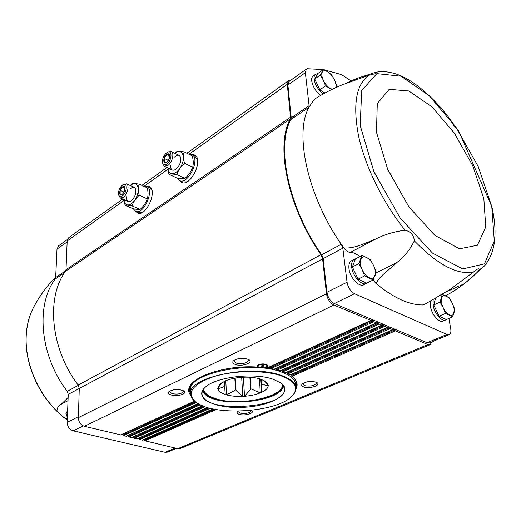 <?xml version="1.0" encoding="UTF-8"?>
<svg xmlns="http://www.w3.org/2000/svg" width="521" height="521" viewBox="0 0 521 521"><rect width="100%" height="100%" fill="white"/><g stroke="black" fill="none" stroke-linecap="round" stroke-linejoin="round"><path stroke-width="0.78" d="M68.127 397.53L61.244 404.211C58.287 405.905 56.867 408.217 56.978 411.16L63.803 417.425L67.333 418.956M176.489 448.373L167.469 452.13L165.04 452.306L73.168 430.821C69.417 429.506 67.43 426.666 67.209 422.297L68.244 394.371L67.248 391.31C39.857 355.902 35.532 304.948 55.187 279.028L55.662 277.556L65.815 270.673M67.437 239.51L58.671 245.762L57.004 249.129L55.662 277.556M314.73 79.003L320.415 75.031L323.508 69.521L317.856 73.487L314.73 79.003L319.848 89.827L324.941 93.018M435.354 298.787L433.739 304.935L439.086 316.201L446.38 319.536L452.769 316.788L445.488 313.414L443.163 307.585L440.108 302.089L442.029 294.932M361.867 255.59L355.433 258.917L352.378 266.941L358.083 279.165L366.745 283.131L373.264 279.927L364.609 275.915L362.108 269.578L358.865 263.626L361.867 255.59L366.543 257.478L370.444 259.732L373.635 265.567L376.097 271.786L373.264 279.927M290.744 80.273L288.354 80.781L287.266 84.33L290.575 117.205L290.327 118.964C275.134 145.346 287.69 207.208 320.969 254.71L322.597 258.898L79.264 388.458L78.358 417.647C78.606 422.075 80.618 424.967 84.395 426.308L120.944 434.944L194.73 401.209M79.264 388.458L78.17 385.091C50.544 348.953 45.972 297.452 65.49 271.317L65.991 269.709L67.183 240.943L68.831 237.563L122.754 199.055M213.402 409.005L144.076 439.581L144.981 440.825L177.778 448.679L180.201 448.522L430.183 344.681L431.929 341.822M207.768 407.598L138.703 438.194M138.762 438.298L139.667 439.548L142.552 440.134L213.206 408.965M202.78 405.872L133.337 436.891M133.396 437.008L134.307 438.265L137.218 438.851L207.579 407.539M198.455 403.795L127.919 435.576M127.984 435.706L128.902 436.969L131.846 437.562L202.591 405.794M345.149 83.699L356.344 78.612L375.211 72.432C376.051 72.621 375.993 73.07 375.029 73.787L368.927 75.265L343.052 84.539C333.46 88.362 324.16 93.103 315.153 98.756L314.215 99.472L308.901 107.333C294.17 133.454 307.566 196.065 341.275 244.271L343.827 247.924C345.996 250.829 348.158 252.314 350.32 252.385C353.297 252.366 356.455 253.792 359.796 256.658M343.827 247.924C354.749 248.849 365.286 242.923 375.856 238.97C384.837 234.411 394.592 231.5 405.123 230.236C410.782 231.591 413.843 235.114 414.306 240.806C410.268 249.429 404.426 256.69 396.794 262.591C389.311 269.839 379.314 276.15 376.071 283.535C393.355 297.745 408.835 304.883 422.524 304.961L425.52 303.847L422.524 304.961M425.52 303.847L450.574 289.142L477.282 269.188C478.74 268.589 479.437 268.797 479.379 269.806C476.051 273.792 471.427 278.09 465.513 282.708L464.139 283.776L447.324 291.389M459.138 131.93C457.751 129.215 455.875 127.144 453.504 125.724M320.636 95.402C315.785 91.585 312.815 86.779 311.727 80.983C311.473 78.534 311.955 76.854 313.173 75.942L315.557 74.269L317.706 73.748M351.076 80.846L341.359 74.581L323.73 69.632M323.424 69.58L307.507 68.739L306.374 69.124L305.345 72.679L309.103 105.704L291.219 117.831L290.992 119.452C275.752 145.672 288.36 207.534 321.665 254.795L323.176 258.65L326.928 292.294C327.904 297.647 330.373 301.412 334.326 303.574L372.007 319.477L371.134 320.545L267.429 367.963L264.407 367.494M290.992 119.452L308.901 107.333L309.103 105.704M314.743 99.049L314.215 99.472M306.374 69.124L288.992 81.523L287.905 85.073L291.219 117.831M321.665 254.795L341.275 244.271L342.831 248.185L347.058 282.219C348.106 287.644 350.6 291.48 354.554 293.72L446.972 334.449L427.135 342.74L429.408 342.87L449.213 334.606C450.717 333.824 451.225 331.884 450.737 328.771L448.874 318.461M427.135 342.74L393.453 328.627L392.893 329.708L290.067 375.061L287.683 373.739L286.778 372.294M430.183 344.681L427.93 344.557L395.341 330.861L393.713 328.64L388.112 326.374L387.546 327.455L285.703 372.775L282.857 371.668L281.75 370.255M322.597 258.898L326.478 293.72C327.455 299.093 329.923 302.857 333.883 305.026L371.134 320.545M392.893 329.708L390.021 328.621L388.379 326.387L382.714 324.101L382.14 325.182L280.474 370.828L277.165 369.923L275.863 368.549M387.546 327.455L384.641 326.361L382.987 324.108L377.25 321.796L376.67 322.877L274.398 369.213L270.601 368.516L269.096 367.201M382.14 325.182L379.197 324.069L377.53 321.809L372.007 319.477L373.687 321.757L376.67 322.877M263.717 366.094L262.682 366.576L261.255 366.51L260.865 365.963L263.326 365.553L263.717 366.094M259.139 367.481C263.151 368.152 265.703 367.559 266.785 365.709C266.843 363.411 257.413 364.062 257.797 366.328L259.139 367.481M290.926 374.684L291.942 376.273L395.341 330.861M257.726 366.934L257.296 367.038C217.941 364.413 179.074 382.147 190.771 395.296M194.874 401.326L122.448 434.253M122.52 434.397L123.444 435.667L126.414 436.259L198.286 403.697M303.88 387.018C309.643 389.148 321.333 385.279 317.048 382.609C311.897 380.695 306.973 381.131 302.278 383.918C301.171 385.195 301.705 386.23 303.88 387.018M238.045 411.16L237.583 411.538C236.554 412.71 237.185 413.654 239.458 414.377C244.948 416.123 255.16 413.081 251.663 410.704L251.135 410.372M191.708 154.483L194.418 154.945C204.154 158.918 190.484 187.553 181.38 182.33L179.341 180.487M146.616 186.179L149.117 186.479C158.156 189.742 146.062 217.439 137.57 212.946L135.662 211.298M265.007 367.683C267.501 366.823 268.172 365.853 267.019 364.778C263.711 363.437 260.513 363.658 257.433 365.442L257.296 367.038M171.337 395.003C177.414 396.93 187.671 393.752 183.893 391.063C178.911 388.855 173.968 389.005 169.078 391.512C167.749 392.925 168.504 394.091 171.337 395.003M235.492 364.544C241.959 366.921 253.734 362.792 249.031 359.731C243.73 357.504 238.572 357.81 233.564 360.649C232.099 362.225 232.737 363.521 235.492 364.544M238.13 411.16L238.058 411.557L240.109 413.107C245.932 413.941 249.624 413.166 251.194 410.776L251.07 410.379M234.163 360.18L233.877 361.092L236.228 363.098C242.838 364.225 247.019 363.254 248.771 360.206L248.38 359.34M169.683 391.069L169.488 391.714L172.015 393.655C178.11 394.612 181.933 393.817 183.496 391.284L183.268 390.652M302.851 383.436L302.701 384.094L304.583 385.67C310.874 386.634 314.905 385.696 316.664 382.857L316.39 382.238M266.765 365.592L266.27 364.726C263.476 363.593 260.774 363.775 258.162 365.286L257.797 366.204M262.604 365.521L262.682 366.576M261.203 365.807L261.255 366.51M446.972 334.449L449.213 334.606M367.455 282.779L363.808 284.746C359.125 287.566 349.825 277.524 348.966 268.602C348.542 264.59 349.389 261.965 351.506 260.734L355.42 258.944M446.438 319.51L443.006 321.131C439.151 323.202 431.564 314.365 430.398 306.361L430.405 301.464M373.108 280.005L376.071 283.535M445.585 295.713C451.544 292.672 457.725 288.693 464.139 283.776M324.648 92.836L322.024 91.188M318.754 87.508L316.143 81.979M323.28 93.917C318.318 90.12 315.27 85.249 314.124 79.309C313.863 76.854 314.339 75.174 315.557 74.269M437.816 313.518L434.996 307.579M445.696 319.972C441.86 322.043 434.267 313.173 433.081 305.156L433.146 300.005M356.52 275.824L354.006 270.438M366.55 283.398C361.88 286.211 352.574 276.137 351.695 267.201C351.265 263.183 352.105 260.565 354.221 259.334M352.378 266.941L358.865 263.626M358.083 279.165L364.609 275.915M366.543 257.478C369.356 258.963 371.72 261.659 373.635 265.567C375.413 269.526 375.888 272.887 375.061 275.648C374.045 278.214 372.137 278.911 369.33 277.745C366.478 276.293 364.068 273.571 362.108 269.578C360.311 265.528 359.855 262.135 360.74 259.393C361.821 256.886 363.756 256.247 366.543 257.478M433.739 304.935L440.108 302.089M439.086 316.201L445.488 313.414M442.531 294.502L449.31 297.843L452.319 303.235L454.612 308.96L452.769 316.788M446.074 295.941C448.451 297.204 450.535 299.634 452.319 303.235C453.999 306.895 454.579 310.047 454.058 312.698C453.381 315.166 451.863 315.915 449.512 314.951C447.103 313.714 444.986 311.265 443.163 307.585C441.463 303.854 440.896 300.669 441.463 298.038C442.192 295.615 443.729 294.912 446.074 295.941M323.508 69.521L327.898 71.931L331.603 74.777L334.469 79.889L336.683 85.464L335.771 87.587M331.805 89.521L325.573 85.9L323.32 80.234L320.415 75.031M319.848 89.827L325.573 85.9M332.281 89.293L330.001 88.277C327.312 86.473 325.084 83.79 323.32 80.234C321.711 76.672 321.372 73.943 322.297 72.035C323.391 70.348 325.26 70.315 327.898 71.931C330.548 73.754 332.737 76.405 334.469 79.889C335.954 83.132 336.364 85.737 335.7 87.697M67.567 412.639L65.933 413.479L67.606 410.613M67.385 417.503L65.933 413.479M221.966 382.629L217.843 388.125L219.888 384.205L225.274 380.923C229.728 379.054 235.069 377.862 241.295 377.347L243.535 377.211C249.78 376.97 255.238 377.517 259.901 378.832L265.717 381.483L268.204 385.091L264.316 380.955M268.204 385.091L268.204 385.924L261.496 384.101L261.151 379.119M268.367 385.143L268.419 385.833M260.806 379.001L261.737 392.365L261.496 384.101M260.982 379.06L261.347 384.251M250.243 377.269L250.979 388.861L260.22 392.912L259.543 378.734M243.379 377.158L244.525 396.338L250.979 388.861M249.872 377.243L250.614 388.94M235.199 378.109L235.85 389.832L242.799 396.442L241.666 377.237M225.775 380.708L226.492 394.944L235.85 389.832M234.834 378.174L235.479 389.793M224.336 381.222L225.209 394.566L224.544 381.125M217.7 388.191L217.954 388.953L224.597 386.471M224.18 381.3L224.427 386.335M217.732 388.881L217.843 388.125M261.737 392.365L260.513 392.899M244.727 396.253C250.647 395.778 255.811 394.664 260.22 392.912M244.525 396.338L242.799 396.442M226.785 394.931C231.389 396.136 236.658 396.618 242.591 396.383M226.492 394.944L225.209 394.566M217.954 388.953C218.592 391.212 221.008 393.042 225.196 394.456M261.731 392.254C265.71 390.353 267.866 388.243 268.204 385.924M177.114 178.13L179.4 180.513C188.009 185.463 200.976 158.267 191.767 154.516L188.719 154.151M179.4 180.513L182.435 181.946L186.837 181.849M197.452 159.563L194.776 156.02L191.767 154.516M174.926 153.35C181.523 147.801 186.108 155.877 181.51 165.424C177.114 175.063 167.977 176.743 167.996 168.172L167.99 167.983M174.405 157.114C177.746 154.275 179.875 154.646 180.794 158.241C180.872 162.93 179.081 166.7 175.421 169.559C172.477 170.999 170.842 169.937 170.51 166.381L170.562 165.157M167.983 168.211L168.928 174.275C170.426 173.858 173.057 173.949 176.801 174.561C178.267 170.302 180.833 166.544 184.506 163.281C183.307 158.912 183.19 155.108 184.154 151.878C180.409 151.331 177.765 151.324 176.215 151.852L174.743 153.265M184.154 151.878L192.236 155.909C193.434 160.194 193.571 163.978 192.646 167.261L184.506 163.281M192.646 167.261C191.148 171.513 188.589 175.238 184.955 178.442C183.366 178.84 180.728 178.729 177.042 178.117L168.928 174.275M184.955 178.442L176.801 174.561M166.818 162.344C162.884 165.203 162.747 157.238 166.661 154.437C170.588 151.52 170.771 159.53 166.818 162.344M169.449 158.456L166.896 162.233L164.278 162.187L164.213 158.391L166.746 154.626L169.371 154.646L169.449 158.456M166.85 163.985C164.512 165.424 163.047 164.897 162.454 162.389C162.337 158.273 163.9 154.971 167.143 152.484C172.444 149.11 172.19 160.429 166.85 163.985M167.143 152.484L168.172 151.891L171.214 151.52C174.659 152.835 172.321 162.526 167.834 165.463L164.265 166.199L162.643 163.574L162.454 162.389M169.644 156.04L166.746 154.626M168.472 160.455L164.213 158.391M133.259 208.752L135.571 211.259C143.601 215.512 155.076 189.221 146.525 186.14L143.366 186.043M135.571 211.259L138.586 212.555L142.266 212.412M151.904 190.315L149.514 187.495L146.525 186.14M130.406 185.587C136.424 180.012 140.761 187.508 136.619 196.749C132.666 206.075 124.265 207.931 124.259 199.706L125.027 205.254C126.264 204.994 128.602 205.196 132.054 205.873C133.343 201.881 135.727 198.338 139.205 195.245C138.13 191.038 138.117 187.339 139.185 184.147C135.74 183.542 133.376 183.412 132.1 183.77L130.289 185.535M129.931 189.214C132.868 186.394 134.835 186.531 135.838 189.631C136.111 194.268 134.464 198.058 130.888 200.995C128.205 202.304 126.759 201.21 126.544 197.713L126.603 196.756M139.185 184.147L147.196 187.775C148.277 191.917 148.303 195.596 147.274 198.827L139.205 195.245M147.274 198.827C145.952 202.812 143.575 206.323 140.136 209.364C138.82 209.605 136.463 209.383 133.07 208.713L125.027 205.254M140.136 209.364L132.054 205.873M122.37 194.333C119.283 195.036 118.866 192.933 121.126 188.022C124.395 185.02 125.594 186.01 124.708 190.992L122.37 194.333M124.369 191.774L122.455 194.222L120.123 194.059L120.156 190.36L122.513 186.818L124.851 186.954L124.695 191.025M122.357 195.922C120.423 197.146 119.159 196.73 118.567 194.672C118.293 190.627 119.726 187.332 122.865 184.786C127.71 181.647 127.241 192.685 122.357 195.922M122.865 184.786L126.473 183.822C129.762 184.922 127.508 194.594 123.301 197.329L120.305 197.993L118.567 194.672M125.04 187.938L122.513 186.818M124.18 192.132L120.156 190.36M280.76 375.693C295.472 381.248 299.275 387.995 292.17 395.947C277.198 412.736 212.184 416.598 195.336 401.698C186.231 392.893 192.132 384.615 213.037 376.852C233.349 370.346 263.554 369.871 280.76 375.693M272.939 379.171L280.904 382.981C294.189 392.508 272.509 405.839 244.258 407.285C216.026 409.2 192.92 398.526 204.987 387.487C214.952 377.132 253.688 372.287 272.939 379.171M195.199 401.593L195.069 401.483C192.216 399.19 190.732 396.689 190.614 393.98C187.156 377.562 250.23 363.879 280.949 375.322C290.392 378.604 295.387 382.74 295.941 387.722C296.143 390.424 294.971 393.088 292.411 395.7L292.288 395.823M190.614 393.98L190.51 390.457C187.059 373.922 249.995 360.187 280.663 371.72C290.08 375.029 295.075 379.19 295.628 384.211L295.941 387.722M296.768 383.41L295.908 387.331M190.601 393.583L189.286 389.793M281.444 390.099C269.227 403.202 218.976 406.191 205.287 394.625M280.695 382.831C283.118 384.661 284.414 386.634 284.596 388.744C287.468 408.738 201.516 413.843 201.998 393.655C201.933 391.532 202.988 389.421 205.176 387.318M283.88 386.341L281.281 390.275C269.416 403.436 218.813 406.439 205.476 394.775L202.428 391.18M67.294 419.972L64.734 418.024M374.208 72.673L375.211 72.432M414.306 240.806C437.738 264.85 457.49 275.251 473.563 272.014M368.927 75.265C356.006 84.493 352.587 104.91 358.676 136.509C365.39 166.987 383.352 203.372 405.123 230.236M479.379 269.806L484.256 266.133C495.334 253.186 497.861 233.369 491.85 206.668L458.871 131.5L448.014 116.45L442.114 109.267C434.058 99.98 425.82 92.132 417.393 85.731C402.433 74.457 388.594 69.97 375.882 72.263M491.759 206.427L478.226 166.531L456.259 127.665L429.193 95.74L401.105 76.209L376.859 73.63L361.724 90.491L360.161 125.379L373.863 171.591L400.18 218.058L432.482 253.095L462.726 268.94L484.465 263.834L494.312 241.041L491.759 206.427M193.773 381.639C190.706 384.498 189.208 387.363 189.286 390.242L190.653 394.521M295.967 388.262L296.82 383.853C296.573 381.157 294.938 378.63 291.923 376.266M210.243 408.275L139.667 439.548M212.998 408.92L142.207 440.16M204.942 406.686L134.307 438.265M207.391 407.487L136.867 438.877M381.795 325.163L280.272 370.763M379.197 324.069L277.452 369.962M376.318 322.864L274.131 369.174M373.687 321.757L270.9 368.542M194.613 401.111L120.566 434.976M370.783 320.532L267.11 367.95M372.58 320.109L269.429 367.253M372.977 320.969L269.865 368.002M195.57 401.886L122.813 435.074M196.365 402.473L123.444 435.667M198.143 403.612L126.049 436.285M378.096 322.434L276.137 368.614M378.487 323.287L276.521 369.376M199.322 404.27L128.277 436.39M200.298 404.765L128.902 436.969M202.428 405.729L131.481 437.588M383.547 324.733L281.965 370.327M383.938 325.579L282.31 371.108M384.641 326.361L283.144 371.727M203.809 406.276L133.689 437.686M387.214 327.442L285.56 372.691M388.933 327.006L286.947 372.378M389.33 327.846L287.247 373.173M390.021 328.621L287.989 373.831M208.954 407.936L139.048 438.969M394.657 330.093L291.304 375.576M214.737 409.278L144.369 440.245M216.195 409.545L144.981 440.825M394.267 329.252L291.05 374.768M392.567 329.689L289.989 374.951M427.93 344.557L177.778 448.679M295.941 389.05C298.357 384.505 297.022 380.245 291.942 376.273M290.575 117.205L65.991 269.709M290.327 118.964L65.49 271.317M287.266 84.33L189.247 154.079M168.029 169.182L144.669 185.802M124.265 200.325L67.183 240.943M333.883 305.026L84.395 426.308M326.478 293.72L78.358 417.647M320.969 254.71L78.17 385.091M147.15 186.42L149.377 186.609M137.85 213.05L136.202 211.533M147.69 186.668L150.38 187.378M139.087 213.271L136.749 211.767M192.249 154.757L194.678 155.089M181.66 182.448L179.888 180.741M192.822 155.037L195.811 156.013M183.079 182.76L180.461 181.015M272.138 395.231C278.286 392.573 282.161 389.532 283.763 386.126M202.519 390.952C204.512 394.15 208.719 396.702 215.14 398.617M305.345 72.679L287.905 85.073M354.554 293.72L334.326 303.574M347.058 282.219L326.928 292.294M342.831 248.185L323.176 258.65M483.84 198.651L472.684 165.554L454.41 133.22L431.922 106.812L408.809 90.967L389.194 89.338L377.295 103.588L376.455 132.152L387.741 169.475L408.939 206.909L434.918 235.42L459.47 248.797L477.399 245.267L485.754 227.032L483.84 198.651M396.794 262.591L375.836 272.991M375.856 238.97L350.32 252.385M356.344 78.612L353.459 80.56M55.187 279.028L64.558 272.691M57.004 249.129L67.137 241.926M165.04 452.306L175.193 448.06M73.168 430.821L83.243 425.911M67.209 422.297L78.384 416.696M68.244 394.371L79.264 388.503M67.248 391.31L78.352 385.351M56.978 411.16C36.633 391.408 24.428 360.636 26.284 334.625C26.955 324.583 29.319 315.622 33.37 307.748C39.205 296.508 46.643 286.29 55.682 277.1M61.244 404.211L68.01 400.656M203.555 389.141C204.284 393.296 208.608 396.559 216.534 398.943C239.719 406.419 283.535 397.178 282.519 384.452M264.902 367.696L267.24 367.995M189.286 390.242C187.345 378.07 223.561 364.804 257.348 367.064M288.354 80.781L186.896 153.246M166.954 167.488L141.901 185.378M270.601 368.516L274.235 369.226M277.231 369.936L280.35 370.828M282.903 371.688L285.619 372.769M287.722 373.752L290.021 375.048M291.643 376.149C294.853 378.565 296.579 381.131 296.82 383.853M258.898 364.583L258.162 365.286M265.443 364.133L266.27 364.726M465.513 282.708L484.256 266.133M315.107 98.788L314.606 99.133M57.362 411.727C36.757 392.066 24.337 361.177 26.206 334.873C26.877 324.785 29.261 315.746 33.37 307.748M63.946 417.536L67.294 420.095M283.105 385.149C284.381 395.667 240.057 407.233 216.28 398.969C207.944 396.012 203.535 392.99 203.053 389.903M164.265 166.199L172.236 170.015M171.214 151.52L179.152 155.44M120.305 197.993L128.199 201.419M126.473 183.822L134.333 187.352"/></g></svg>
